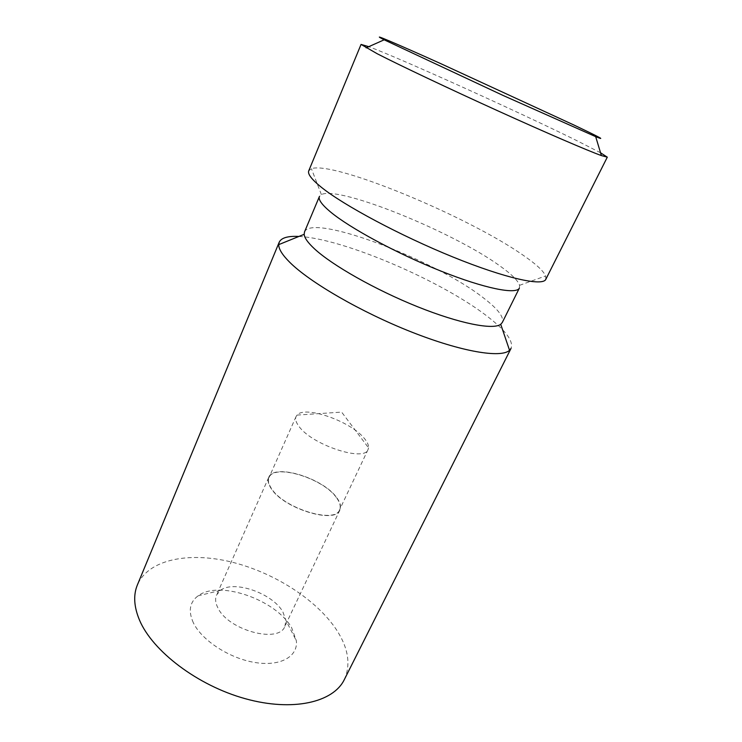 <?xml version="1.0" encoding="UTF-8"?>
<svg xmlns="http://www.w3.org/2000/svg" width="742" height="742" viewBox="0 0 742 742"><rect width="100%" height="100%" fill="white"/><g stroke="black" fill="none" stroke-linecap="round" stroke-linejoin="round"><path stroke-width="0.56" stroke-dasharray="3.71 2.78" d="M344.288 679.653C350.957 664.749 348.415 648.22 336.655 630.051C316.519 599.443 273.705 572.332 231.189 561.944C188.783 551.612 148.428 559.301 137.391 584.928M193.374 622.835C188.069 611.083 189.646 602.087 198.123 595.826C219.02 579.808 276.005 599.703 291.68 627.788L296.355 640.8C298.126 656.457 280.643 666.678 255.1 662.523C229.612 658.506 201.824 640.439 193.374 622.835M298.859 236.457C343.574 238.386 445.191 282.377 489.906 318.392C506.48 331.544 513.529 341.524 511.062 348.35M304.508 231.94C312.104 212.806 437.121 260.767 484.443 298.683C498.225 309.34 504.18 317.279 502.297 322.501M519.409 288.026L519.558 285.318C518.074 280.671 511.646 274.299 500.266 266.183C454.03 232.385 338.927 185.379 321.379 194.58L319.422 196.463M545.806 279.335L545.685 275.95C543.302 270.672 535.242 263.391 521.515 254.107C465.902 215.681 333.687 160.791 311.399 168.675L308.755 170.808M600.547 152.778L577.211 140.841C519.984 112.534 401.264 58.776 368.793 46.672M339.892 509.986C335.588 524.473 283.425 508.567 271.192 488.551C268.233 484.136 267.408 480.417 268.706 477.394C273.779 463.036 322.9 477.959 336.59 497.465C340.281 502.371 341.376 506.545 339.892 509.986L284.9 626.331C279.048 643.852 228.267 630.348 217.953 607.976C215.421 603.061 214.957 598.757 216.553 595.047L220.42 590.391C233.702 579.725 272.583 593.285 282.878 611.872L285.893 620.368L296.355 640.8M336.302 497.428C322.742 478.089 274.058 463.305 269.031 477.533C267.741 480.528 268.567 484.22 271.498 488.588C283.63 508.418 335.31 524.186 339.567 509.828C341.042 506.415 339.957 502.278 336.302 497.428M297.032 415.093L341.645 412.107L368.533 447.834C368.774 445.079 367.299 441.861 364.118 438.16C350.326 421.122 304.795 405.215 297.032 415.093L296.077 416.531C294.964 419.147 295.984 422.504 299.137 426.594C312.317 445.107 364.674 462.173 368.078 449.494L339.567 509.828M368.533 447.834L368.078 449.494M284.9 626.331L285.893 620.368M321.379 194.58L311.399 168.675M268.706 477.394L216.553 595.047M296.077 416.531L269.031 477.533M220.42 590.391L198.123 595.826M519.558 285.318L545.685 275.95"/><path stroke-width="1.11" d="M279.215 242.198L137.391 584.928C133.208 595.01 133.912 606.743 139.505 620.117C152.555 651.17 197.613 685.552 245.25 698.695C292.914 711.986 333.399 702.275 344.288 679.653L511.062 348.35L509.541 350.298C501.147 358.321 461.635 351.856 411.291 331.924C360.992 312.067 309.655 282.238 289.714 262.269C282.312 254.886 278.658 249.006 278.732 244.628L279.215 242.198C281.32 237.802 287.868 235.891 298.859 236.457M502.297 322.501L500.729 324.291C493.189 330.125 459.678 323.651 417.542 306.724C375.443 289.844 332.193 265.274 314.46 248.811C307.902 242.727 304.47 237.885 304.174 234.305L304.508 231.94L319.422 196.463C318.142 199.496 321.75 204.588 330.246 211.739C349.51 227.887 396.998 253.588 440.915 271.08C484.906 288.647 516.534 294.797 519.409 288.026L502.297 322.501M368.793 46.672L361.057 44.418L308.755 170.808C307.438 173.906 311.594 179.369 321.23 187.169C343.648 205.311 400.485 235.743 453.084 257.066C505.747 278.454 542.847 286.505 545.806 279.335L607.299 157.165L600.547 152.778M361.057 44.418L377.233 53.758C399.91 65.389 449.003 88.669 497.882 110.855C546.789 133.059 587.868 150.728 601.391 155.579L607.299 157.165M574.28 125.185L440.377 63.469C396.163 43.565 367.411 31.285 384.171 39.808L502.974 95.403L595.687 136.658C606.78 141.082 599.638 137.261 574.28 125.185M500.729 324.291L509.541 350.298M384.171 39.808L366.112 47.859M595.687 136.658L601.391 155.579M304.174 234.305L278.732 244.628"/></g></svg>
